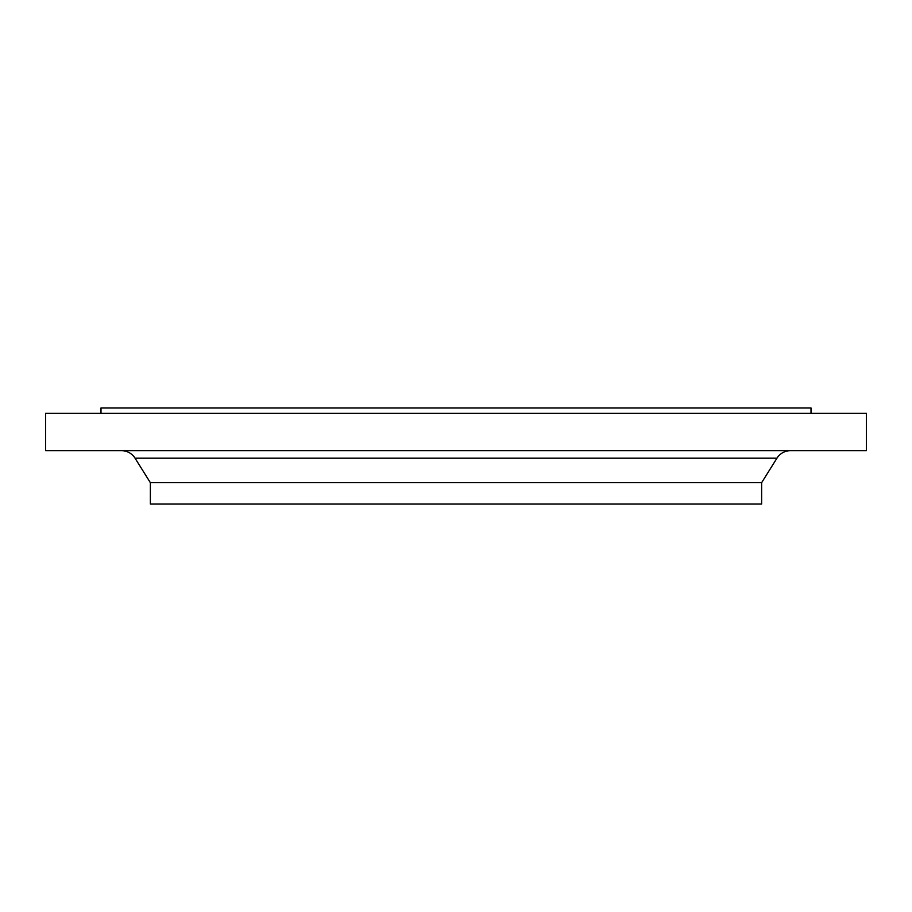 <?xml version="1.0" encoding="UTF-8"?>
<svg xmlns="http://www.w3.org/2000/svg" width="912" height="912" viewBox="0 0 912 912"><rect width="100%" height="100%" fill="white"/><g stroke="black" fill="none" stroke-linecap="round" stroke-linejoin="round"><path stroke-width="1.37" d="M811.007 413.296L811.007 407.949L100.993 407.949L100.993 413.296M866.4 413.296L45.6 413.296L45.6 450.665L866.4 450.665L866.4 413.296M776.944 458.189L135.056 458.189L150.366 482.687L761.634 482.687L776.944 458.189A16.017 16.017 0 0 1 790.533 450.665M135.056 458.189A16.017 16.017 0 0 0 121.467 450.665M150.366 482.687L150.366 504.051L761.634 504.051L761.634 482.687"/></g></svg>
